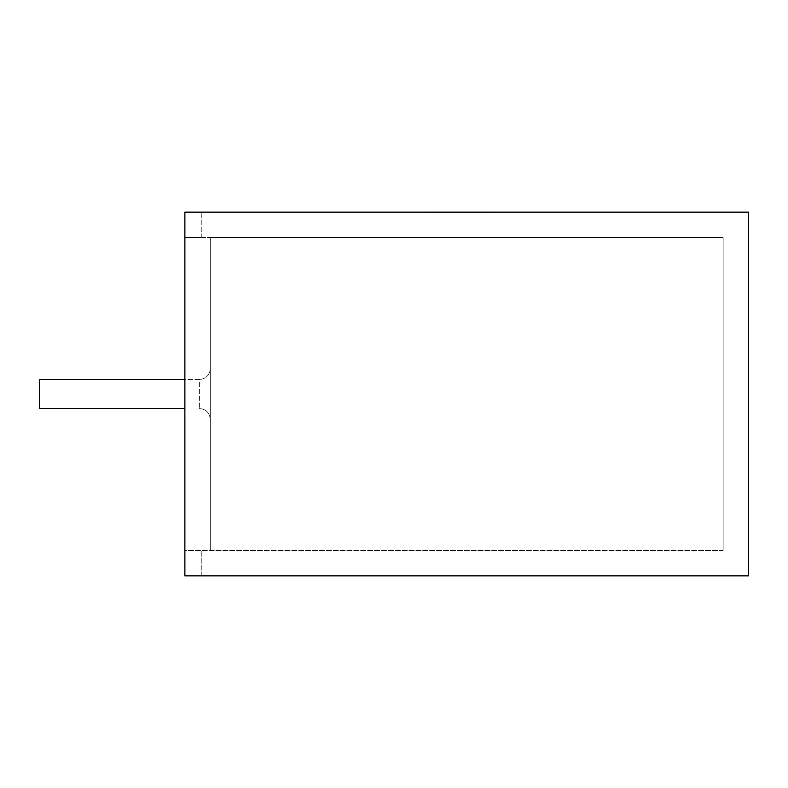 <?xml version="1.0" encoding="UTF-8"?>
<svg xmlns="http://www.w3.org/2000/svg" width="788" height="788" viewBox="0 0 788 788"><rect width="100%" height="100%" fill="white"/><g stroke="black" fill="none" stroke-linecap="round" stroke-linejoin="round"><path stroke-width="0.59" stroke-dasharray="3.94 2.96" d="M723.138 550.388L184.875 550.388L184.875 212.149L201.245 212.149L184.875 212.149L184.875 575.851L184.875 550.388L723.138 550.388L723.138 237.612L210.337 237.612L210.337 550.388L210.337 237.612L723.138 237.612L723.138 550.388L723.138 237.612L184.875 237.612L201.245 237.612L184.875 237.612L184.875 575.851L748.6 575.851L748.6 212.149L184.875 212.149L184.875 237.612L723.138 237.612L723.138 550.388M210.337 394L210.337 419.462L210.337 394M39.4 394L39.4 408.548L39.4 394M184.875 408.548L39.4 408.548L39.4 379.452L199.423 379.452L199.423 408.548L199.423 379.452C205.993 378.87 209.628 375.226 210.337 368.538C209.628 375.226 205.993 378.87 199.423 379.452L184.875 379.452M429.007 212.149L430.406 212.149M444.127 212.149L489.693 212.336M489.693 212.149L434.395 212.336M487.427 212.149L430.406 212.336M443.831 212.149L434.395 212.149M491.84 212.149L435.784 212.149L487.427 212.336M523.547 212.149L448.441 212.149L523.547 212.149M443.831 212.336L491.86 212.336M445.703 212.336L442.895 212.336M445.703 212.149L442.895 212.149M429.007 212.336L444.127 212.336M201.245 237.612L201.245 212.149L201.245 237.612M201.245 575.851L201.245 550.388L201.245 575.851M199.423 408.548C205.993 409.13 209.628 412.774 210.337 419.462C209.628 412.774 205.993 409.13 199.423 408.548"/><path stroke-width="1.18" d="M184.875 379.452L39.4 379.452L39.4 408.548L184.875 408.548M184.875 212.149L184.875 575.851L748.6 575.851L748.6 212.149L184.875 212.149"/></g></svg>
